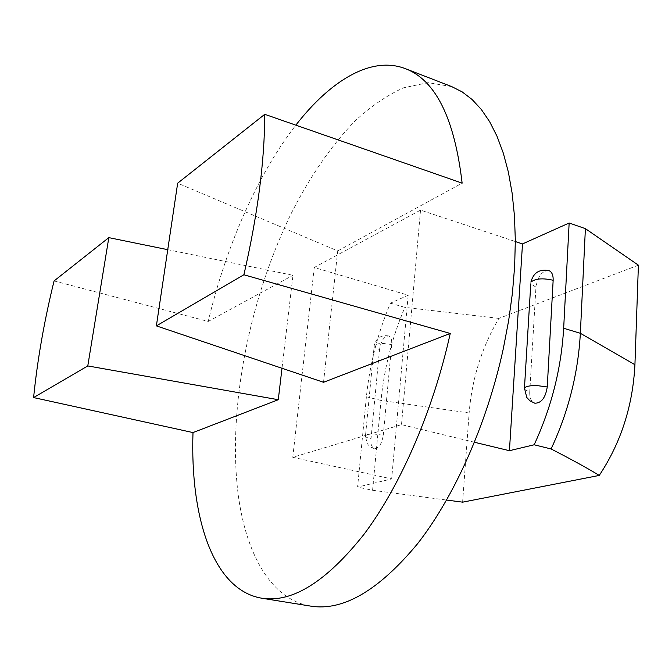 <?xml version="1.0" encoding="UTF-8"?>
<svg xmlns="http://www.w3.org/2000/svg" width="672" height="672" viewBox="0 0 672 672"><rect width="100%" height="100%" fill="white"/><g stroke="black" fill="none" stroke-linecap="round" stroke-linejoin="round"><path stroke-width="0.5" stroke-dasharray="3.36 2.52" d="M548.898 270.606C542.153 270.623 537.844 276.125 535.962 287.12L530.779 283.836M524.378 389.323L529.729 392.104L535.962 287.12M529.729 392.104C529.57 398.202 531.266 401.906 534.82 403.217M371.003 438.824C370.65 444.352 371.809 447.611 374.472 448.602C378.89 448.316 381.822 443.848 383.284 435.212L374.304 434.07C369.524 433.961 366.593 434.431 365.509 435.473C364.854 436.632 366.685 437.749 371.003 438.824L379.537 349.499C375.329 348.272 373.556 346.928 374.228 345.458L374.228 345.458C377.362 343.148 383.174 342.88 391.684 344.652C391.994 339.755 390.986 336.848 388.651 335.933C384.132 336.21 381.1 340.738 379.537 349.499M391.684 344.652L383.284 435.212M462.605 502.16L469.132 412.978C471.946 378.714 481.866 347.189 498.884 318.394L638.4 265.18M474.499 442.268L401.503 424.637L292.765 457.304L391.667 478.918L357.58 487.082L366.391 396.799C369.667 364.518 377.681 333.312 390.432 303.181L408.181 295.218L314.252 267.49L420.538 210.109L515.332 241.55M469.132 412.978L381.024 400.445L372.574 490.266L357.58 487.082M372.574 490.266L446.611 500.052M366.391 396.799L381.024 400.445C384.174 368.323 392.129 337.302 404.888 307.373L390.432 303.181M498.884 318.394L404.888 307.373M292.765 457.304L314.252 267.49M408.181 295.218L391.667 478.918M420.538 210.109L401.503 424.637M451.66 86.587L428.047 82.648L403.393 87.856C386.744 95.441 370.423 106.672 354.413 121.548C330.716 146.412 309.599 177.164 291.06 213.797C249.278 299.477 227.808 407.459 237.947 492.61C245.381 552.602 270.354 599.441 310.733 606.127M167.748 249.682L292.984 275.293L281.996 368.264M323.534 382.284L337.714 250.925L177.668 183.187M337.714 250.925L462.134 183.145M54.071 280.938L208.219 321.46C225.632 247.582 257.048 175.073 295.831 125.16M208.219 321.46L292.984 275.293M388.651 335.933C381.066 334.799 376.261 337.974 374.228 345.458L365.509 435.473L366.761 442.63C368.474 445.754 371.045 447.745 374.472 448.602"/><path stroke-width="1.01" d="M553.157 280.266C553.291 275.033 551.872 271.807 548.898 270.606C539.398 268.884 533.392 272.723 530.88 282.131L530.88 282.131C535.282 278.536 542.707 277.914 553.157 280.266L547.252 386.954L536.651 385.535C530.141 385.501 526.084 386.308 524.462 387.962L524.378 389.323M530.779 283.836L524.462 387.962L526.73 397.421L529.931 400.831L534.82 403.217C541.414 403.166 545.555 397.74 547.252 386.954M634.931 364.72L580.356 333.287L585.396 228.648L638.4 265.18L634.931 364.72C632.814 405.863 620.92 442.764 599.248 475.432C588.487 468.779 572.435 459.95 551.099 448.963L534.156 444.78C551.435 407.442 561.271 368.609 563.665 328.272L569.15 223.003L522.497 243.928L509.426 450.702L474.499 442.268M563.665 328.272L580.356 333.287C578.13 373.38 568.378 411.936 551.099 448.963M599.248 475.432L462.605 502.16L446.611 500.052M534.156 444.78L509.426 450.702M515.332 241.55L522.497 243.928M585.396 228.648L569.15 223.003M261.601 598.189L310.733 606.127C342.989 611.318 378.496 590.646 417.253 544.11C454.154 497.129 486.973 423.998 503.336 348.558L508.654 320.62L512.434 293.051L514.66 266.196L515.332 240.391L514.466 215.939L512.123 193.091L508.368 172.082L503.294 153.09L497.011 136.248L489.636 121.674L481.278 109.41L472.08 99.481L462.168 91.888L451.66 86.587L405.25 68.611C435.557 80.01 454.516 118.188 462.134 183.145L264.751 114.316L177.668 183.187L156.374 325.878L323.534 382.284L450.248 333.463C433.247 410.542 400.504 485.545 364.367 533.845C326.458 581.7 292.202 603.145 261.601 598.189C212.797 589.856 190.058 516.692 192.998 432.575L33.6 397.572L87.78 365.929L108.822 237.636L167.748 249.682M281.996 368.264L278.284 399.714L87.78 365.929M278.284 399.714L192.998 432.575M295.831 125.16C330.271 80.808 371.062 55.524 405.25 68.611M108.822 237.636L54.071 280.938C44.234 320.956 37.414 359.831 33.6 397.572M156.374 325.878L243.894 274.772L450.248 333.463M264.751 114.316C264.634 161.171 257.687 214.662 243.894 274.772"/></g></svg>
